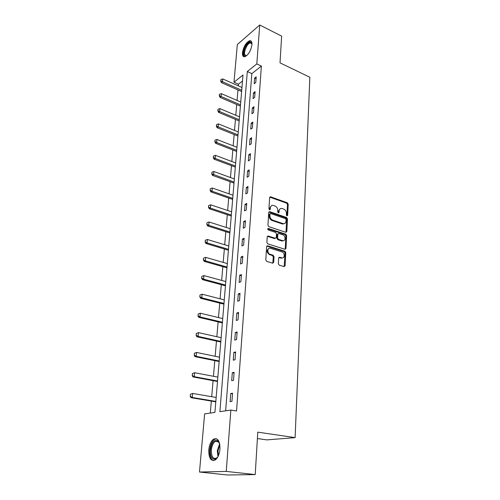 <?xml version="1.0" encoding="UTF-8"?>
<svg xmlns="http://www.w3.org/2000/svg" width="500" height="500" viewBox="0 0 500 500"><rect width="100%" height="100%" fill="white"/><g stroke="black" fill="none" stroke-linecap="round" stroke-linejoin="round"><path stroke-width="0.75" d="M286.962 215.881L287.65 215.362L288.212 204.181L287.35 202.806L270.487 196.769L269.644 197.531L268.944 208.863L269.656 209.869L270.275 209.325L270.363 207.85C270.6 206.056 271.525 205.231 273.131 205.375L275 205.994C276.806 206.838 277.738 208.319 277.8 210.444L277.719 211.912L278.331 212.887L279.031 212.369L279.113 210.906C279.337 209.119 280.244 208.294 281.831 208.431L283.656 209.037C285.438 209.875 286.363 211.344 286.431 213.456L286.356 214.913L286.962 215.881M286.913 215.863L287.5 204.537L286.644 203.169L269.75 197.138M269.544 209.838L269.662 208.212L270.363 207.85M278.294 212.875L278.4 211.256L279.113 210.906M208.781 449.913C209.375 444.694 210.987 441.1 213.619 439.125C217.85 437.612 219.969 440.95 219.975 449.144C219.406 454.363 217.819 457.987 215.2 460.006C210.85 461.525 208.706 458.162 208.781 449.913M242.45 52.719C243.581 46.575 245.975 42.575 249.631 40.712C251.319 40.487 252.094 41.806 251.956 44.669C250.831 50.831 248.444 54.856 244.806 56.731C243.069 56.969 242.288 55.637 242.45 52.719M278.375 263.744L279.275 265.163L284.094 266.606L285.1 265.769L285.769 252.625L284.881 251.225L267.619 245.8L266.619 246.625L265.8 259.956L266.712 261.394L272.663 263.175L273.7 262.337L274.025 256.637L273.119 255.219L270.194 254.319C266.9 253.456 267.181 247.244 270.45 248.287L281.894 251.863C285.119 252.719 284.862 258.888 281.631 257.831L279.681 257.231L278.681 258.069L278.375 263.744M259.731 25L281.637 36.119L280.025 62.862L309.844 77.256L295.119 437.625L257.781 432.144L255.219 474.575L226.25 471.419L199.488 472.025L204.631 413.894L214.919 412.388L242.994 75.006L233.988 82.231L237.325 44.538L259.731 25L256.812 63.919L247.312 71.544L219.881 411.662L230.85 410.062L226.25 471.419M230.85 410.062L236.556 410.988L261.388 66.081L256.812 63.919M285.844 232.312L286.831 231.537L287.469 218.894L286.6 217.512L269.613 211.656L268.725 212.438L267.938 225.25L268.831 226.663L285.844 232.312M286.625 235.594L285.975 248.487L285.019 249.306L267.781 243.856L266.875 242.431L267.225 236.812L268.194 236L275.325 238.3L276.275 237.494L276.488 233.819L275.6 232.413L268.331 230.025C267.512 229.275 267.519 228.756 268.363 228.469L285.75 234.206L286.625 235.594L285.906 235.919L285.25 248.794L285.975 248.487M257.394 438.556L266.844 439.888L295.119 437.625M261.388 66.081L251.844 73.631L225.65 410.819M254.606 78.106L254.181 83.744L255.775 82.519L256.2 76.869L254.606 78.106L256.056 78.769M253.487 92.856L253.056 98.6L254.662 97.406L255.094 91.65L253.487 92.856L254.956 93.506M252.35 107.881L251.906 113.737L253.531 112.581L253.969 106.713L252.35 107.881L253.831 108.519M251.194 123.194L250.744 129.156L252.375 128.044L252.819 122.062L251.194 123.194L252.688 123.819M250.012 138.794L249.55 144.881L251.194 143.8L251.65 137.7L250.012 138.794L251.525 139.406M248.806 154.706L248.337 160.906L249.994 159.869L250.456 153.65L248.806 154.706L250.338 155.3M247.581 170.919L247.1 177.244L248.769 176.25L249.244 169.906L247.581 170.919L249.125 171.5M246.325 187.456L245.837 193.906L247.519 192.956L248 186.494L246.325 187.456L247.887 188.019M245.05 204.325L244.55 210.9L246.244 210L246.737 203.406L245.05 204.325L246.631 204.869M243.744 221.531L243.238 228.244L244.944 227.387L245.45 220.656L243.744 221.531L245.344 222.056M242.419 239.088L241.9 245.931L243.619 245.131L244.131 238.263L242.419 239.088L244.031 239.594M241.062 257L240.531 263.994L242.262 263.244L242.787 256.231L241.062 257L242.694 257.488M239.675 275.294L239.137 282.425L240.881 281.731L241.419 274.575L239.675 275.294L241.325 275.756M238.263 293.962L237.712 301.25L239.469 300.613L240.012 293.306L238.263 293.962L239.931 294.406M236.819 313.031L236.256 320.475L238.025 319.9L238.588 312.431L236.819 313.031L238.506 313.45M235.344 332.506L234.769 340.106L236.556 339.6L237.125 331.975L235.344 332.506L237.056 332.9M233.837 352.406L233.25 360.175L235.05 359.731L235.631 351.938L233.837 352.406L235.569 352.775M232.3 372.738L231.694 380.675L233.512 380.306L234.106 372.337L232.3 372.738L234.05 373.081M230.725 393.519L230.106 401.637L231.938 401.337L232.544 393.194L230.725 393.519L232.5 393.837M242.494 81.025L238.45 84.225L238.312 85.856M237.963 89.925L237.062 100.438M236.713 104.525L235.794 115.288M235.444 119.394L234.5 130.412M234.144 134.537L233.181 145.825M232.825 149.969L231.838 161.531M231.481 165.688L230.469 177.531M230.106 181.713L229.069 193.85M228.713 198.05L227.644 210.487M227.288 214.7L226.194 227.45M225.831 231.681L224.713 244.756M224.35 249.006L223.2 262.406M222.838 266.675L221.663 280.419M221.294 284.706L220.087 298.8M219.719 303.106L218.481 317.569M218.113 321.887L216.844 336.725M216.469 341.062L215.169 356.294M214.794 360.65L213.456 376.281M213.081 380.65L211.706 396.7M211.331 401.087L210.306 413.062M282.725 241.006L282.194 240.831M255.219 474.575L227.55 475L199.488 472.025M238.45 84.225L233.988 82.231M251.844 73.631L247.312 71.544M280.081 208.831L278.4 211.256M271.337 205.787L269.662 208.212M285.975 232.344L286.75 219.237L285.887 217.856L268.85 212M286.119 219.619L285.506 218.65L270.613 213.531L269.988 214.081L269.887 215.65C269.95 217.812 270.894 219.306 272.725 220.144L283.212 223.675C284.862 223.856 285.806 223.025 286.038 221.169L286.119 219.619M270.05 213.812L269.281 214.438L269.988 214.081M284.288 223.663L282.5 224.013L272.019 220.487C270.188 219.656 269.244 218.156 269.181 216L269.281 214.438M285.087 249.319L285.25 248.794M275.406 238.319L274.613 238.625L267.381 236.312M267.738 228.837L285.025 234.531L285.75 234.206M282.438 240.606L282.606 240.65C285.738 241.562 285.869 235.637 282.75 234.762L278.744 233.45L277.812 234.256L277.606 237.925L278.494 239.331L282.438 240.606L281.719 240.925L283.488 240.681M277.956 233.769L277.094 234.581L277.812 234.256M281.719 240.925L277.775 239.65L276.887 238.25L277.094 234.581M285.906 235.919L285.025 234.531M282.569 257.887L280.906 258.131L278.863 257.512M268.738 248.562C266.35 250.431 266.594 252.45 269.469 254.625L270.194 254.319M272.781 263.206L273.3 256.944L272.4 255.525L269.469 254.625M284.181 266.631L285.038 252.931L284.156 251.531L266.794 246.094M241.606 91.538L221.425 82.625L222.494 81.744L241.725 90.256M220.863 79.612L220.725 81.019L220.863 79.612M241.956 87.481L222.763 78.938L222.494 81.744L220.9 80.869M222.763 78.938L221.038 79.463M220.725 81.019L221.425 82.625M246.781 55.575C243.1 58.113 242.763 50.9 246.25 45.613C248.631 42.169 250.444 41.3 251.694 43L251.988 44.006M251.981 43.987L250.287 42.875C249.156 43.169 248 44.237 246.812 46.081C243.925 51.831 243.794 55.031 246.425 55.694L246.762 55.587M251.175 41.119L250.325 41.112C248.925 41.481 247.488 42.812 246.012 45.1C243.056 50.519 242.431 54.413 244.137 56.775M218.212 456.112C214.869 462.544 209.544 458.125 210.438 449.975C211.656 442.575 214.075 439.456 217.694 440.619L219.756 444.156M219.331 442.869L218.088 441.362L215.231 441.388C213.119 442.969 211.831 445.85 211.363 450.025C211.319 456.619 213.031 459.312 216.513 458.1L217.469 457.269M216.5 438.731L214.537 439.319C211.919 441.275 210.319 444.844 209.731 450.025C209.462 455.956 210.763 459.487 213.637 460.619M240.394 106.1L220.006 97.362L221.081 96.512L240.512 104.856M219.431 94.338L219.294 95.769L219.431 94.338M240.75 102.031L221.356 93.65L221.081 96.512L219.475 95.625M221.356 93.65L219.613 94.194M219.294 95.769L220.006 97.362M239.163 120.938L218.556 112.381L219.638 111.556L239.275 119.725M217.981 109.338L217.838 110.794L217.981 109.338M239.513 116.844L219.919 108.637L219.638 111.556L218.019 110.656M219.919 108.637L218.156 109.194M217.838 110.794L218.556 112.381M238.256 131.938L218.456 123.912L218.175 126.881L217.081 127.688L237.919 136.05M216.537 125.969L216.681 124.481L216.356 126.106L238.012 134.869M218.456 123.912L216.681 124.481M216.356 126.106L217.081 127.688M236.625 151.438L215.581 143.281L216.675 142.506L236.731 150.3M214.988 140.194L214.844 141.706L214.988 140.194M236.981 147.312L216.969 139.475L216.675 142.506L215.025 141.575M216.969 139.475L215.169 140.062M214.844 141.706L215.581 143.281M235.319 167.125L214.05 159.175L215.15 158.431L235.425 166.025M213.45 156.069L213.3 157.613L213.45 156.069M235.675 162.975L215.444 155.344L215.15 158.431L213.481 157.487M215.444 155.344L213.631 155.944M213.3 157.613L214.05 159.175M234.35 178.944L213.9 171.519L213.594 174.662L212.488 175.381L234 183.113M211.912 173.706L212.062 172.138L211.725 173.825L234.088 182.05M213.9 171.519L212.062 172.138M211.725 173.825L212.488 175.381M232.631 199.4L210.894 191.9L212.013 191.219L232.731 198.381M210.281 188.756L210.125 190.362L210.281 188.756M232.994 195.219L212.319 188.012L212.013 191.219L210.312 190.25M212.319 188.012L210.469 188.644M210.125 190.362L210.894 191.9M231.25 216.012L209.269 208.75L210.394 208.106L231.344 215.037M208.65 205.588L208.487 207.225L208.65 205.588M231.612 211.812L210.706 204.831L210.394 208.106L208.675 207.119M210.706 204.831L208.837 205.481M208.487 207.225L209.269 208.75M229.838 232.95L207.613 225.944L208.744 225.325L229.931 232.019M206.981 222.756L206.825 224.425L206.981 222.756M230.206 228.731L209.062 221.988L208.744 225.325L207.013 224.325M209.062 221.988L207.175 222.656M206.825 224.425L207.613 225.944M228.4 250.219L205.919 243.481L207.062 242.9L228.487 249.344M205.287 240.275L205.119 241.981L205.287 240.275M228.769 245.987L207.387 239.494L207.062 242.9L205.312 241.881M207.387 239.494L205.475 240.181M205.119 241.981L205.919 243.481M226.938 267.844L204.194 261.375L205.344 260.837L227.019 267.013M203.55 258.15L203.388 259.887L203.55 258.15M227.306 263.587L205.675 257.356L205.344 260.837L203.575 259.8M205.675 257.356L203.744 258.062M203.388 259.887L204.194 261.375M225.438 285.819L202.438 279.644L203.588 279.144L225.519 285.044M201.781 276.4L201.612 278.169L201.781 276.4M225.806 281.55L203.931 275.594L203.588 279.144L201.806 278.087M203.931 275.594L201.975 276.312M201.612 278.169L202.438 279.644M223.912 304.163L200.637 298.288L201.8 297.831L223.988 303.444M199.981 295.025L199.8 296.837L199.981 295.025M224.281 299.875L202.144 294.206L201.8 297.831L199.994 296.756M202.144 294.206L200.169 294.944M199.8 296.837L200.637 298.288M198.137 314.044L198.15 315.825L198.137 314.044L200.325 313.212L199.969 316.913L198.8 317.331L222.369 322.894M198.15 315.825L199.969 316.913L222.425 322.225M222.725 318.581L200.325 313.212L198.331 313.975M197.956 315.894L198.8 317.331M220.763 342.006L196.925 336.781L198.106 336.406L220.831 341.406M196.25 333.475L196.262 335.3L196.25 333.475L198.469 332.625L198.106 336.406L196.262 335.3M221.137 337.681L198.469 332.625L196.45 333.406M196.069 335.363L196.925 336.781M219.137 361.525L195.012 356.644L196.2 356.325L219.2 360.988M194.325 353.319L194.338 355.194L194.325 353.319L196.569 352.456L196.2 356.325L194.338 355.194M219.513 357.188L196.569 352.456L194.525 353.263M194.137 355.25L195.012 356.644M217.481 381.469L193.056 376.95L194.25 376.675L217.531 380.988M192.362 373.6L192.369 375.525L192.362 373.6L194.625 372.725L194.25 376.675L192.369 375.525M217.856 377.113L194.625 372.725L192.562 373.55M192.169 375.569L193.056 376.95M215.787 401.838L191.056 397.694L192.256 397.475L215.831 401.425M190.35 394.325L190.356 396.306L190.35 394.325L192.644 393.438L192.256 397.475L190.356 396.306M216.163 397.463L192.644 393.438L190.55 394.288M190.156 396.344L191.056 397.694M286.931 215.706L287.65 215.362M269.569 209.681L270.275 209.325M278.319 212.719L279.031 212.369M269.95 197.188L270.65 196.812M286.644 203.169L287.35 202.806M287.5 204.537L288.212 204.181M269.037 212.044L269.744 211.688M285.887 217.856L286.6 217.512M286.75 219.237L287.469 218.894M286.112 231.869L286.831 231.537M269.181 216L269.887 215.65M272.019 220.487L272.725 220.144M282.169 223.925L282.887 223.588M267.544 236.35L268.256 236.019M274.544 238.606L275.262 238.281M267.75 228.806L268.425 228.487M276.887 238.25L277.606 237.925M277.775 239.65L278.494 239.331M278.975 257.538L279.7 257.238M280.85 258.119L281.581 257.819M272.4 255.525L273.119 255.219M273.3 256.944L274.025 256.637M272.975 262.631L273.7 262.337M266.944 246.131L267.663 245.812M284.156 251.531L284.881 251.225M285.038 252.931L285.769 252.625M284.369 266.062L285.1 265.769M249.956 51.219L250.8 49.344M217.963 456.544L217.294 450.769L219.625 443.688M219.838 444.619L218 450.831L218.406 455.681M269.788 197.144L270.487 196.769M268.913 212.013L269.613 211.656M282.5 224.013L283.212 223.675M267.481 236.331L268.194 236M274.613 238.625L275.325 238.3M267.775 228.75L268.363 228.469M281.881 240.969L282.606 240.65M278.95 257.538L279.681 257.231M280.906 258.131L281.631 257.831M266.906 246.119L267.619 245.8M251.838 43.631L250.287 42.875M251.856 43.669L251.694 43M218.088 441.362L217.694 440.619M218.625 441.844L215.231 441.388"/></g></svg>
